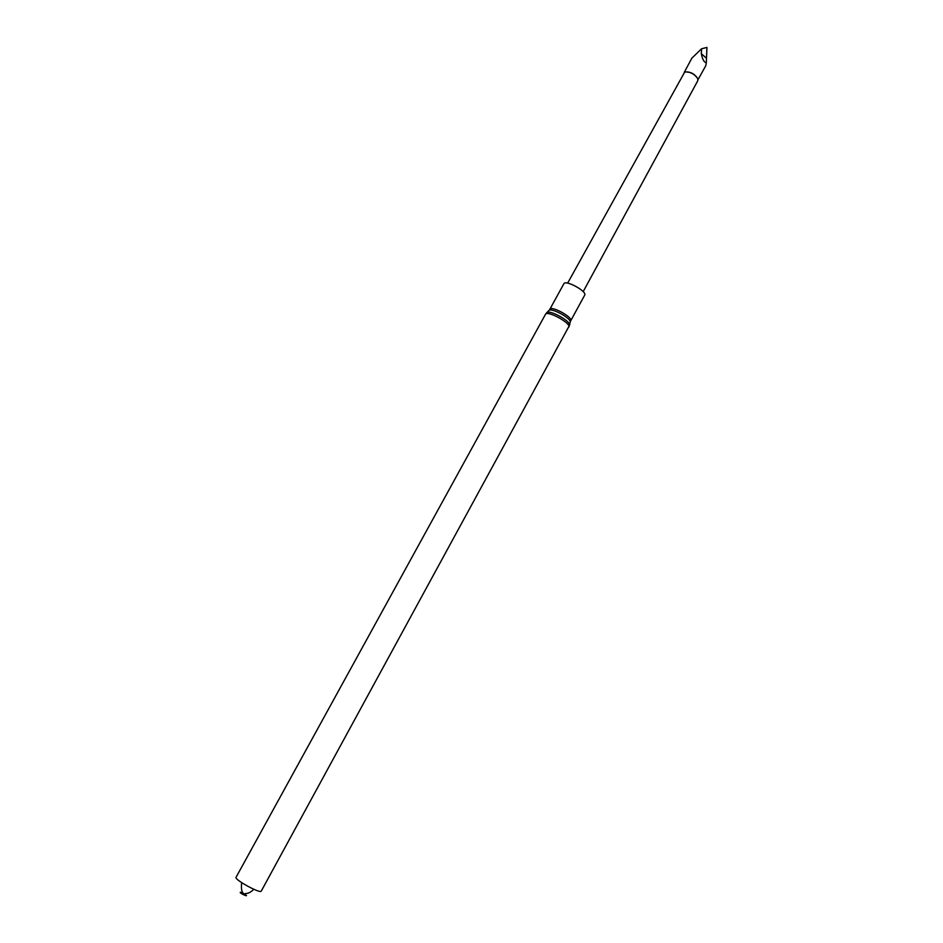 <?xml version="1.0" encoding="UTF-8"?>
<svg xmlns="http://www.w3.org/2000/svg" width="943" height="943" viewBox="0 0 943 943"><rect width="100%" height="100%" fill="white"/><g stroke="black" fill="none" stroke-linecap="round" stroke-linejoin="round"><path stroke-width="1.41" d="M563.867 283.737C565.505 279.493 587.395 291.481 584.695 295.147L570.704 320.797C573.261 317.378 551.29 305.355 549.804 309.351L563.867 283.737M545.455 314.373L236.056 877.308C233.994 879.489 260.539 894.011 261.258 891.111L569.489 325.359C571.599 321.504 548.72 308.974 546.61 312.828L545.455 314.373C547.081 309.964 571.647 323.414 568.806 327.162M243.4 893.434L240.642 892.231C237.553 892.538 252.524 899.033 243.707 893.563M583.175 291.646L697.785 80.733L697.749 78.67C694.366 73.825 690.017 71.609 684.701 72.045L567.639 283.136M697.667 78.458L697.608 78.328C694.366 73.672 690.182 71.562 685.078 71.974M684.335 72.21L691.867 58.171L701.545 48.8L701.333 53.727C702.464 59.433 704.126 62.438 706.307 62.721L705.753 65.786L697.997 79.683M701.545 48.8L706.944 47.409L706.307 62.721M701.333 53.727L705.989 57.806M546.799 312.628L548.814 310.648C550.795 307.041 572.106 318.71 570.138 322.317L569.548 325.087M548.979 310.483L549.804 309.351M570.197 322.093L570.704 320.797M245.298 893.54C248.209 893.61 251.027 892.184 253.761 889.261M243.612 893.434C241.714 892.491 241.054 888.884 241.644 882.624"/></g></svg>
